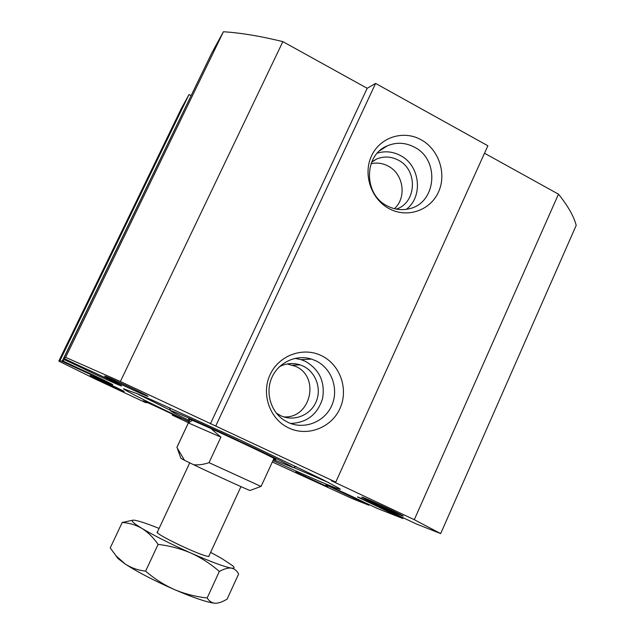 <?xml version="1.0" encoding="UTF-8"?>
<svg xmlns="http://www.w3.org/2000/svg" width="635" height="635" viewBox="0 0 635 635"><rect width="100%" height="100%" fill="white"/><g stroke="black" fill="none" stroke-linecap="round" stroke-linejoin="round"><path stroke-width="0.95" d="M188.944 421.64C153.281 404.709 125.317 390.779 123.531 388.826L137.62 393.851L151.678 399.867L240.673 440.245L322.524 479.488L339.193 488.347L340.225 489.41L335.367 487.839C323.755 483.298 302.951 474.234 272.947 460.637M136.192 393.255L170.426 410.337M293.513 467.479L328.652 482.6M273.415 459.629L293.227 467.582C292.33 466.4 266.494 453.7 234.823 438.968C203.16 424.236 174.633 411.647 170.99 410.726L170.537 410.631C169.958 410.861 176.252 414.195 189.42 420.64M189.722 419.989L188.579 418.973C194.008 420.108 281.884 461.145 275.542 459.557L273.709 458.978M362.918 497.388L361.791 497.054C360.72 497.173 394.613 512.937 401.828 515.668L403.241 516.112C404.63 516.12 369.086 499.618 362.918 497.388M104.775 376.103L104.727 376.11C103.6 376.38 145.875 396.2 147.86 396.343L147.995 396.335C149.63 396.303 105.418 375.595 104.775 376.103M295.735 471.932L327.835 486.862L295.735 471.932M90.083 375.555L90.059 375.563C89.178 375.65 123.031 391.493 124.095 391.501L124.166 391.501C125.365 391.565 90.305 375.166 90.083 375.555M146.78 402.328L146.574 402.749L144.907 402.304L95.488 379.159L58.801 361.109L181.229 108.76L189.024 94.544L190.976 95.583M172.522 414.211L172.125 415.06L181.038 418.544C182.388 418.648 144.502 400.947 143.073 400.82L146.574 402.749M189.024 94.544L60.055 360.418L112.712 384.691C113.768 384.77 91.138 373.912 78.24 368.173L62.413 360.751L64.524 359.72L81.605 367.744C94.607 374.205 120.515 386.064 121.468 385.985L121.555 385.977C122.753 386.016 97.647 373.928 83.217 367.538L63.746 358.394L65.619 357.362L120.38 381.5L282.861 41.632C260.453 36.116 240.641 32.829 223.433 31.75L65.619 357.362M283.678 416.877C310.594 418.957 320.477 377.063 295.704 366.395L287.234 363.958M276.312 413.083L280.543 415.615C293.41 421.878 309.912 415.623 315.841 402.415C321.953 389.287 316.127 372.364 303.316 366.181L300.22 364.903C293.076 362.617 286.147 363.22 279.432 366.72M316.103 360.91L311.555 359.085C296.378 354.203 278.725 362.22 271.986 377.261C265.113 392.24 270.534 411.393 284.067 420.172L287.877 422.315C303.855 430.07 324.279 422.267 331.605 405.876C339.161 389.588 331.962 368.602 316.103 360.91M290.616 423.474C306.903 422.719 317.556 414.409 322.58 398.534C325.263 382.087 319.58 369.713 305.522 361.394L301.133 359.632L294.973 358.362M321.762 355.806C303.3 346.472 278.979 355.179 270.105 374.666C260.945 394.01 269.74 419.124 288.639 427.926C307.411 437.023 331.359 427.815 339.931 408.575C348.782 389.469 340.36 364.863 321.762 355.806M394.391 208.685C407.035 197.58 403.55 173.752 388.136 166.068C382.643 163.179 376.952 162.393 371.062 163.711M396.28 209.105C416.766 202.819 418.068 169.759 398.24 160.107C391.104 156.424 383.921 156.059 376.682 158.996L371.785 161.861M414.361 147.13C405.352 142.454 396.303 142.034 387.215 145.883C363.514 155.281 363.577 194.659 387.326 205.946C394.232 209.502 401.344 210.479 408.662 208.867C436.348 203.795 440.357 159.837 414.361 147.13M406.4 209.296C423.537 196.398 420.076 165.346 400.36 155.511C392.882 151.59 385.207 150.797 377.333 153.138M421.021 139.708C403.312 129.786 380.008 137.239 371.515 155.9C362.752 174.403 371.189 199.319 389.311 208.748C407.305 218.448 430.26 210.495 438.467 192.064C446.945 173.776 438.856 149.352 421.021 139.708M62.413 360.751L196.699 84.137M63.746 358.394L211.876 52.84L223.433 31.75M282.861 41.632L367.173 88.289L375.595 83.423L487.878 145.78L335.772 482.132L120.38 381.5M484.513 153.233L558.475 194.167L414.298 519.708L331.414 480.735L335.772 482.132M388.302 510.619L387.906 511.508L357.441 496.951C356.251 495.832 390.414 511.326 399.613 516.096L416.671 524.105L440.674 533.598L576.199 225.377C573.85 216.313 567.944 205.907 558.475 194.167M272.328 461.994L352.441 498.697L368.848 505.19L325.826 484.799C324.795 483.862 354.576 497.411 363.315 501.864L377.373 508.46L402.947 518.565L403.273 517.819M172.125 415.06L188.452 422.704M60.055 360.418L58.801 361.109M367.173 88.289L210.407 423.831M387.906 511.508L402.947 518.565M440.674 533.598L414.298 519.708M369.118 504.587L368.848 505.19M375.595 83.423L215.876 425.736M81.986 366.959L81.605 367.744M64.905 358.934L64.524 359.72M77.248 367.713L76.946 368.34M174.458 415.147L174.204 415.687M354.116 497.427L353.798 498.134M250.158 490.434L250.047 490.482C248.904 490.418 213.773 474.393 193.651 464.733C198.533 465.193 203.652 464.495 209.018 462.653L220.893 437.15L210.931 428.522M209.018 462.653L261.08 486.466L273.955 458.454M189.968 419.465L176.863 447.373L184.539 460.304L180.88 458.287M184.539 460.304L193.651 464.733M192.302 420.386L188.381 422.918L176.887 447.397M188.381 422.918L220.893 437.15M157.607 531.598L157.012 532.32C158.607 535.821 200.2 555.466 207.931 556.347L208.986 556.443L209.169 555.522M157.647 532.67L157.25 532.59M219.329 571.468L207.153 597.964C208.963 600.845 211.304 602.567 214.193 603.139L215.281 603.25C218.75 603.242 222.71 601.845 227.155 599.059L238.593 574.056C236.966 570.714 234.561 568.73 231.394 568.103C228.06 567.738 224.036 568.865 219.329 571.468C210.876 564.023 201.478 557.919 191.151 553.164C180.657 548.68 169.64 545.759 158.099 544.409L145.613 571.151C154.329 578.707 163.893 584.827 174.307 589.526C184.872 593.939 195.826 596.757 207.153 597.964M158.099 544.409C153.4 537.567 148.018 532.241 141.962 528.431C135.771 524.891 129.183 522.907 122.214 522.486L110.212 547.942L116.126 555.895L125.246 564.055C131.326 567.936 138.112 570.301 145.613 571.151M122.214 522.486L132.548 520.255M215.281 603.25L214.066 603.147C206.288 602.091 193.04 597.551 174.307 589.526C153.868 580.509 137.517 572.024 125.246 564.055L117.999 558.562L116.118 555.895M115.872 555.593L117.999 558.562M159.083 528.439C149.066 524.399 141.581 521.795 136.628 520.629L134.644 520.248C129.675 519.652 132.112 522.383 141.962 528.431C154.44 535.829 170.839 544.068 191.151 553.164C211.082 561.896 224.496 566.872 231.394 568.103C234.45 568.523 234.879 567.746 232.688 565.761L221.718 558.467L210.63 552.355M124.031 388.644L123.531 388.826M293.227 467.582L296.116 466.511M292.695 365.157L300.22 364.903M301.133 359.632L311.555 359.085M371.658 162.163L376.682 158.996M379.801 150.693L387.215 145.883M170.537 410.631L169.489 407.726M340.042 488.934L340.225 489.41M208.74 556.443L240.951 486.624M250.047 490.482L260.929 486.426M180.919 458.391L177.649 449.294M157.178 532.519L189.746 462.836"/></g></svg>
